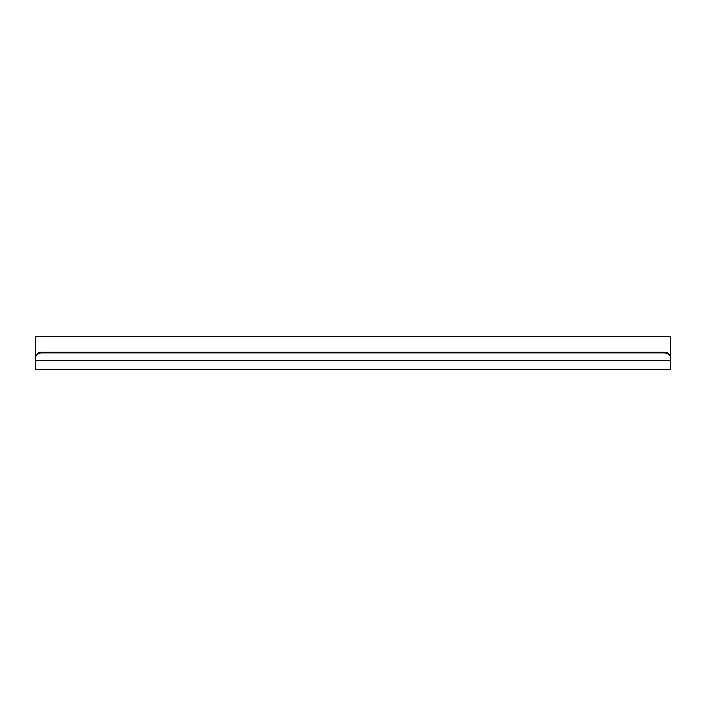 <?xml version="1.0" encoding="UTF-8"?>
<svg xmlns="http://www.w3.org/2000/svg" width="706" height="706" viewBox="0 0 706 706"><rect width="100%" height="100%" fill="white"/><g stroke="black" fill="none" stroke-linecap="round" stroke-linejoin="round"><path stroke-width="1.06" d="M670.7 359.725L670.7 336.665L35.3 336.665L35.3 359.725M664.346 352.091A6.354 6.107 0 0 1 670.7 358.198L670.7 358.948A6.354 6.107 180 0 0 664.346 352.841L664.346 352.091L41.654 352.091L41.654 352.841A6.354 6.107 180 0 0 35.3 358.948L35.3 369.335L670.7 369.335L670.7 360.784L35.3 360.784M35.3 358.948L35.3 358.198A6.354 6.107 0 0 1 41.654 352.091M664.346 352.841L41.654 352.841M670.7 358.948L670.7 360.784"/></g></svg>
